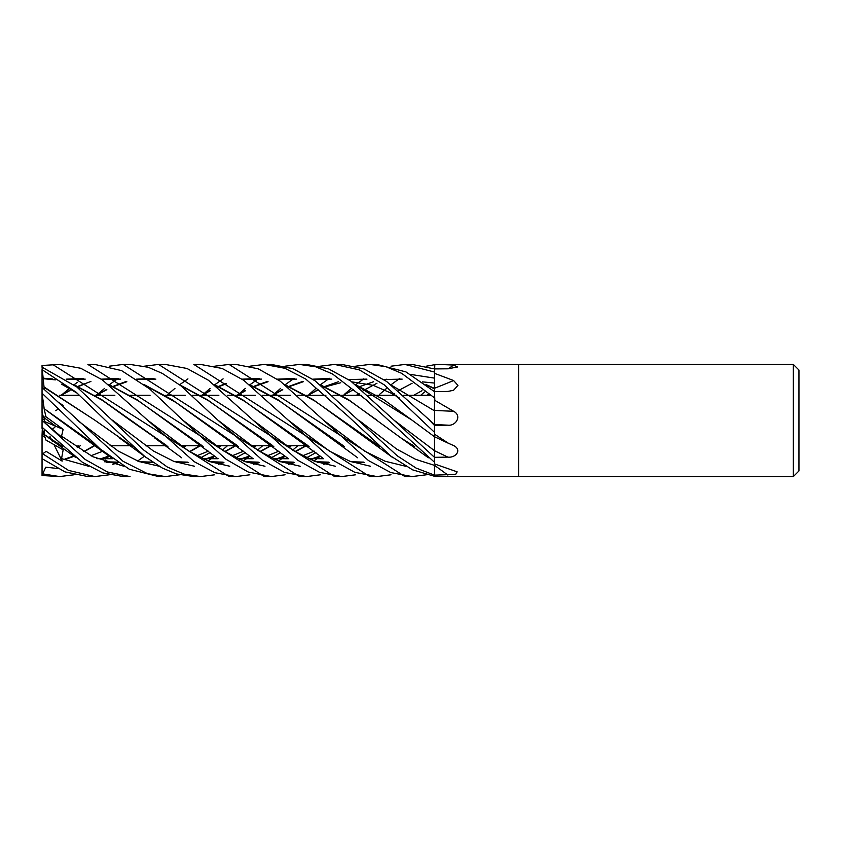 <?xml version="1.0" encoding="UTF-8"?>
<svg xmlns="http://www.w3.org/2000/svg" width="841" height="841" viewBox="0 0 841 841"><rect width="100%" height="100%" fill="white"/><g stroke="black" fill="none" stroke-linecap="round" stroke-linejoin="round"><path stroke-width="1.26" d="M307.638 445.73L285.919 445.73L307.638 445.73M272.379 445.73L250.713 445.73L272.379 445.73M237.057 445.73L215.548 445.73L237.057 445.73M201.693 445.73L180.394 445.73L201.693 445.73M166.381 445.73L145.251 445.73L166.381 445.73M131.133 445.73L110.076 445.73L131.133 445.73M434.524 425.693L434.513 388.815L434.513 391.675L405.961 371.911L376.884 364.437L369.767 364.437L385.861 366.655L401.746 373.362L434.513 397.877M434.461 410.692L434.461 397.909M59.438 395.27L79.601 395.27L59.438 395.27M94.623 395.27L114.86 395.27L94.623 395.27M129.84 395.27L150.076 395.27L129.84 395.27M165.109 395.27L185.251 395.27L165.109 395.27M192.274 395.27L199.948 395.27L192.274 395.27M200.431 395.27L218.86 395.27L200.431 395.27M227.49 395.27L235.301 395.27L227.49 395.27M235.785 395.27L255.559 395.27L235.785 395.27M262.665 395.27L270.602 395.27L262.665 395.27M271.086 395.27L290.713 395.27L271.086 395.27M297.83 395.27L305.84 395.27L297.83 395.27M306.324 395.27L325.898 395.27L306.324 395.27M332.983 395.27L341.025 395.27L332.983 395.27M341.53 395.27L361.125 395.27L341.53 395.27M368.137 395.27L376.2 395.27L368.137 395.27M376.694 395.27L396.384 395.27L376.694 395.27M403.312 395.27L411.344 395.27L403.312 395.27M411.848 395.27L430.266 395.27L411.848 395.27M44.289 422.319L44.289 417.84L55.779 426.25L52.478 429.299M44.289 433.094L44.289 429.509M53.214 441.126L52.457 441.536L51.69 439.99M42.355 427.522L42.05 435.291L45.015 437.267L44.289 436.794L44.289 434.723M434.513 475.123L434.503 465.357M356.405 385.409L412.09 420.195L434.492 436.742L434.513 434.187L448.568 443.354L453.604 445.551C462.371 449.882 455.759 458.051 447.885 457.115L434.513 457.325L434.492 436.521M448.568 443.354L434.492 436.742L434.524 431.57M434.492 391.675L434.513 373.572A928.065 718.414 -156.1 0 0 434.818 373.457L453.604 380.531L457.935 385.388L453.541 390.287L447.885 391.433L434.513 391.675L434.818 400.369L453.604 411.281C462.371 415.875 455.759 426.229 447.885 425.168L434.513 425.441L434.513 424.894M434.492 388.857L434.513 372.079M793.347 476.563L793.347 364.437L798.95 370.04L798.95 470.96L793.347 476.563L434.818 476.49L434.513 469.089M438.897 364.437L453.604 365.057L457.515 366.991L447.885 368.81L434.513 368.915L434.513 364.721A928.065 896.927 -93 0 0 434.818 364.51L518.613 364.437L518.613 476.563L518.613 364.437L793.347 364.437M434.513 373.572L434.818 364.51M434.513 434.187L434.513 425.441M434.513 463.528L434.818 464.043A928.065 732.837 -155.3 0 0 434.513 463.822L434.513 436.447M434.818 464.043L457.157 471.833L455.675 474.377L434.513 475.144L416.085 468.069L397.373 455.906L315.028 380.752L293.12 368.726L271.275 364.437L264.295 364.437L284.92 368.295L305.725 379.039L348.258 416.369L390.918 456.137L412.605 469.856L434.513 476.279M434.513 410.408A940.27 268.994 -164.5 0 0 453.604 411.281M434.492 410.829L434.513 400.348A928.065 265.493 -164.5 0 0 434.818 400.369M434.513 400.348L434.513 399.622M434.513 388.237A940.27 727.864 -156.1 0 0 453.604 380.531M448.348 368.8A940.27 908.722 -93 0 0 453.604 365.057M44.289 421.436L55.779 426.25M51.511 439.633L49.945 436.458M42.113 435.333L44.289 433.788M42.145 420.468L44.289 418.639L42.176 420.5M42.103 412.7L42.05 420.384L62.15 437.551L61.561 436.153L63.149 429.341L45.929 416.747L44.089 408.6L59.553 420.101M144.4 366.203L158.571 364.437L165.299 364.437L187.007 368.484L208.463 380.269L253.099 420.195L294.203 451.049L314.755 461.331L335.307 466.25M97.461 394.366L104.631 388.384M109.351 384.705L117.467 378.87M355.648 474.797L341.719 476.563L334.613 476.563L158.571 364.437M341.719 476.563L319.506 472.327L297.735 460.258L253.099 420.195M123.217 364.437L130.029 364.437L148.226 367.265L162.334 373.415L180.815 385.756L217.935 420.185L259.039 451.039L279.601 461.415L300.153 466.25L279.601 461.415L259.039 451.039L217.935 420.185L262.297 460.059L284.437 472.411L306.523 476.563L299.47 476.563L123.217 364.437L109.235 366.203M62.287 394.376L69.477 388.384M74.166 384.705L77.393 382.287M82.166 378.87L82.975 378.313M193.861 364.437L200.621 364.437L222.14 368.474L243.711 380.269L288.274 420.195L329.367 451.049L349.909 461.267L370.45 466.25L349.909 461.267L329.367 451.049L288.274 420.195L332.647 460.09L354.839 472.337L376.884 476.563L369.767 476.563L193.861 364.437M285.078 474.797L271.275 476.563L264.295 476.563L87.895 364.437L94.812 364.437L121.567 370.597L149.624 388.899L182.77 420.174L223.874 451.039L244.426 461.457L264.978 466.25M271.275 476.563L248.19 472.011L226.103 459.344L182.77 420.174M74.05 474.797L59.627 476.563L42.05 475.512L42.05 435.291M59.627 476.563L42.05 473.788M167.885 394.366L174.939 388.384M179.669 384.705L187.932 378.86M214.697 366.203L229.099 364.437L235.974 364.437L258.155 368.789L280.263 381.183L323.491 420.195L364.552 451.049L385.083 461.236L405.614 466.25L385.083 461.236L364.552 451.049L323.491 420.195L368.474 460.553L390.802 472.568L412.037 476.563L404.931 476.563L229.099 364.437M108.857 456.484L105.23 459.133M214.697 474.797L200.621 476.563L184.158 474.135L167.454 467.112L143.969 450.219L76.878 387.018L42.05 367.139L42.05 365.488L59.627 364.437L80.704 368.263L102.308 379.848L147.606 420.174L188.689 451.028L209.23 461.478L229.772 466.25L209.23 461.478L188.689 451.028L147.606 420.174L194.145 461.625L214.833 472.695L235.974 476.563L229.341 476.563M404.931 364.437L412.037 364.437L434.513 368.926L434.513 372.048L404.931 364.437L391.002 366.203M52.626 364.437L229.099 476.563M94.76 476.563L87.895 476.563L64.946 471.885L42.05 458.65M109.235 474.797L94.812 476.563L68.552 470.413L42.05 453.362M200.337 476.563L193.977 476.563M44.068 387.417L42.05 367.139M179.543 474.797L165.299 476.563L147.553 473.704L123.049 461.31L42.05 387.459L42.05 369.641L76.174 392.232L110.686 425.409L145.062 456.705L162.302 468.027L176.379 473.935L193.861 476.563M285.078 366.203L299.47 364.437L306.523 364.437L328.368 368.757L350.665 380.973L394.04 420.185L434.513 450.723L434.513 453.246M299.47 364.437L315.701 366.792L332.531 373.972L366.213 399.895L434.513 462.298L434.513 457.357L394.04 420.185M42.691 420.931L85.12 459.428L107.49 471.99L130.029 476.563L123.49 476.563M42.05 428.132L42.05 420.384M42.05 427.217L82.376 462.277L102.76 472.873L123.217 476.563M320.337 366.203L334.613 364.437L341.719 364.437L364.037 368.936L386.629 381.467L434.513 424.537A942.015 269.488 -164.5 0 0 447.885 425.168M334.613 364.437L359.338 369.861L384.253 384.863L434.513 432.348L434.513 425.483L429.394 420.174L434.503 424.516M165.299 476.563L158.571 476.563L129.272 469.215L100.016 448.821L42.05 393.22L42.05 387.459M434.513 386.219L434.513 388.437L425.956 384.516M427.06 385.378L434.513 388.815L434.513 391.675M434.513 409.273L434.513 410.734M95.927 395.27L106.513 389.478M113.22 386.324L126.203 381.446M136.442 379.165L154.008 378.461M179.165 384.505L207.59 399.885L260.163 437.867L273.819 446.613M317.772 462.466L329.262 462.592M424.484 392.001L420.752 395.27M320.337 474.797L306.523 476.563M96.452 395.27L106.839 389.677M113.672 386.524L126.854 381.73M137.051 379.575L155.858 379.112M180.31 385.378L208.442 400.684L272.81 445.688M315.838 461.751L328.558 462.13M323.848 464.285L329.42 462.687L323.848 464.285M427.133 395.27L428.584 394.261L427.133 395.27M66.271 459.049L74.166 456.295M84.016 451.733L94.623 445.73M249.504 384.516L278.024 399.79L330.481 437.877L344.326 446.603M391.002 474.797L376.884 476.563M64.978 458.976L73.808 456.022M83.69 451.533L94.108 445.73M250.66 385.399L279.454 400.999L343.296 445.698M77.593 447.559L80.273 445.73L77.593 447.559M42.691 453.804L46.139 451.375L62.15 461.12L61.561 458.608L63.149 449.83L45.929 440.064L41.966 427.869M44.153 434.618L62.287 446.624M106.544 462.455L118.139 462.582M237.057 395.27L245.109 390.55M252.573 386.892L253.404 386.524M253.877 386.313L267.427 381.446M277.456 379.165L294.686 378.45M319.969 384.516L348.458 399.633L400.863 437.888L414.697 446.613M183.149 447.549L185.251 445.73M238.497 394.376L245.341 388.384M249.987 384.705L258.261 378.87M42.05 428.416L42.05 426.723M144.011 456.484L137.661 461.026M44.079 434.398L61.214 445.688M104.547 461.772L117.467 462.13M237.54 395.27L245.477 390.729M252.91 387.144L253.887 386.723M254.35 386.524L268.069 381.719M278.035 379.575L296.621 379.112M321.104 385.409L349.919 400.852L376.936 420.185M61.561 458.618L88.536 466.24L61.561 458.618M112.82 464.295L118.297 462.687L112.82 464.295M434.513 465.367L415.57 459.312L396.626 449.052L358.739 420.195L396.626 449.052L415.57 459.312L434.503 465.367M44.153 386.997L94.875 420.206L132.647 446.634M176.862 462.466L188.615 462.582M204.826 459.691L214.823 456.295M225.052 451.743L235.785 445.73M256.253 445.73L253.477 447.559L255.559 445.73M309.089 394.397L315.953 388.384M320.453 384.705L329.42 378.313M355.648 366.203L369.767 364.437M227.49 445.73L222.371 450.124M214.318 456.495L208.042 461.026M44.363 389.32L44.089 387.354L94.612 420.006M94.886 420.206L128.568 443.859M174.823 461.762L187.932 462.14M204.163 459.396L214.444 456.011M224.715 451.543L235.312 445.73M308.142 395.27L318.045 389.688M323.301 387.154L324.248 386.734M324.721 386.524L338.429 381.719M348.679 379.564L366.96 379.123M391.738 385.399L434.513 410.839M62.623 405.982L63.149 405.478L59.269 402.839M77.193 420.164L118.203 451.028L138.712 461.415L159.212 466.25L138.712 461.415L118.203 451.028L77.193 420.164M200.684 457.746L210.124 452.616L200.684 457.746M218.324 447.559L221.109 445.73L218.324 447.559M66.134 379.165L83.385 378.461M108.857 384.516L137.104 399.822L189.803 437.856L203.165 446.634M247.243 462.466L258.954 462.582M275.491 459.691L285.194 456.295M295.359 451.743L306.324 445.73M379.522 394.397L386.597 388.384M391.107 384.705L399.811 378.313M426.313 366.203L434.513 364.721M297.83 445.73L292.679 450.124M284.71 456.484L278.602 461.015M249.872 474.797L235.974 476.563M66.733 379.564L85.235 379.123M109.971 385.367L138.197 400.758L202.134 445.688M245.215 461.751L258.261 462.13M274.86 459.407L284.826 456.011M295.023 451.543L305.84 445.73M253.477 464.295L259.112 462.687L253.477 464.295M271.349 457.746L280.621 452.616L271.349 457.746M288.652 447.559L291.406 445.73L288.652 447.559M356.447 395.27L359.086 393.451L356.447 395.27M363.039 390.876L365.341 389.467L363.039 390.876M365.688 389.257L376.957 383.244L365.688 389.257M384.537 379.985L386.503 379.228L384.537 379.985M410.85 374.466L434.503 378.124L410.85 374.466M60.762 395.27L71.348 389.478M77.982 386.324L90.933 381.446M101.288 379.165L118.728 378.461M144.011 384.516L172.342 399.864L224.989 437.856L238.497 446.624M282.481 462.466L294.108 462.592M310.802 459.691L320.453 456.295M288.652 464.285L294.255 462.687M306.587 457.746L315.953 452.616M391.801 395.27L394.387 393.451M398.277 390.876L400.547 389.467M400.894 389.257L412.111 383.254M421.961 390.718L413.698 395.27M320.085 456.011L310.171 459.407M293.404 462.13L280.484 461.751M237.488 445.698L176.358 402.713L145.146 385.367M120.568 379.123L101.887 379.564M85.404 383.717L78.434 386.524M69.603 390.718L61.277 395.27M319.969 456.484L313.956 461.015M61.561 384.148L77.414 393.315M112.4 420.153L153.472 451.028L173.992 461.457L194.523 466.25M218.324 464.295L223.948 462.687M236.048 457.746L245.341 452.616M44.079 378.765L55.411 379.869M74.786 385.367L102.613 400.484L130.029 420.153M73.682 384.516L101.887 399.78L166.833 445.688M209.998 461.762L223.107 462.14M239.485 459.396L249.619 456.011M259.88 451.543L270.602 445.73M343.349 395.27L353.399 389.688M358.56 387.154L359.496 386.734M359.959 386.524L373.593 381.719M383.927 379.564L402.166 379.123M44.153 378.271L52.699 378.955M130.092 420.206L167.885 446.634M212.037 462.466L223.79 462.582M240.127 459.691L249.987 456.295M260.216 451.743L271.086 445.73M262.665 445.73L257.525 450.124M249.504 456.484L243.291 461.015M288.631 447.549L290.713 445.73M344.326 394.397L351.307 388.384M355.754 384.705L363.743 378.881M61.561 436.153L92.71 456.684L123.858 466.24M183.18 447.57L185.945 445.73M44.068 408.621L96.379 445.688M139.68 461.772L152.736 462.13M189.53 451.543L199.948 445.73M272.873 395.27L282.755 389.688M288.085 387.154L289.052 386.723M289.525 386.524L303.265 381.719M313.388 379.575L331.785 379.112M59.7 420.206L83.963 437.867L97.461 446.634M141.709 462.466L153.398 462.582M189.856 451.733L200.431 445.73M272.379 395.27L282.418 389.478M287.759 386.892L288.579 386.524M289.041 386.313L302.623 381.446M312.81 379.175L329.83 378.45M355.291 384.516L383.696 399.622L412.09 420.195M45.929 416.747L43.501 417.283L42.05 412.542L42.05 393.22L44.153 408.516M218.303 447.549L220.405 445.73M273.819 394.387L280.621 388.384M285.194 384.705L293.404 378.87M426.313 474.797L412.037 476.563M42.691 473.956L45.74 467.197L57.346 468.458M100.121 458.976L108.983 456.022M202.197 395.27L210.25 390.729M217.745 387.144L218.734 386.723M219.196 386.524L226.513 383.706M242.723 379.575L261.467 379.102M285.866 385.399L314.65 400.894L378.482 445.698M101.425 459.049L109.351 456.295M201.693 395.27L209.893 390.55M217.42 386.892L218.261 386.524M218.734 386.313L225.766 383.538M242.124 379.165L259.543 378.45M284.71 384.516L313.23 399.685L365.656 437.888L379.522 446.603M203.165 394.366L210.124 388.384M214.823 384.705L223.107 378.86M249.872 366.203L264.295 364.437M215.475 385.388L244.552 401.252L308.069 445.688M351.202 461.762L363.743 462.119M214.318 384.505L242.818 399.853L295.317 437.877L309.089 446.603M353.115 462.455L364.447 462.592M62.15 461.12L54.15 444.942M52.489 429.299L55.79 426.261L63.149 429.341M55.79 426.261L43.501 417.283M55.79 410.713L58.481 408.8M62.539 405.909L63.149 405.478M58.323 443.123L59.396 444.616M52.457 441.536L53.319 441.073M434.513 465.357A942.015 743.854 -155.3 0 1 447.885 475.081M434.503 450.713L434.513 450.723A942.015 293.173 -164.3 0 1 447.885 457.115M260.163 437.867L287.191 457.798M323.638 458.713L308.552 458.671M272.768 445.656L270.886 444.521M330.481 437.877L357.688 457.798M78.118 445.73L76.373 446.739M343.254 445.656L340.195 443.838M48.641 437.877L76.121 457.767M400.863 437.888L428.342 457.777M112.62 458.713L96.852 458.671M61.183 445.656L59.227 444.511M413.604 445.667L411.049 444.174M119.296 437.856L146.513 457.777M218.86 445.73L217.062 446.739M208.368 451.165L196.889 455.759M308.153 395.27L318.245 389.814M323.669 387.449L324.847 386.997M325.341 386.807L340.721 382.739M351.874 381.867L373.152 385.315L391.811 393.441L399.464 398.098M189.803 437.856L216.831 457.788M289.178 445.73L287.401 446.739M278.918 451.165L267.417 455.759M253.267 458.713L237.929 458.671M202.103 445.667L200.589 444.731M422.424 381.867L434.482 383.054M224.989 437.856L251.995 457.798M314.271 451.165L302.613 455.759M288.431 458.713L273.272 458.671M237.446 445.656L234.513 443.838M254.014 445.73L252.216 446.739M243.617 451.165L232.179 455.759M218.113 458.713L202.576 458.671M166.791 445.656L164.289 444.122M154.576 437.856L181.677 457.788M183.716 445.73L181.919 446.739M96.347 445.656L93.33 443.859M83.963 437.867L111.327 457.777M102.844 451.175L90.923 455.748M378.45 445.667L375.874 444.153M365.656 437.888L392.999 457.788M308.037 445.656L304.999 443.838M295.317 437.877L322.418 457.798"/></g></svg>
